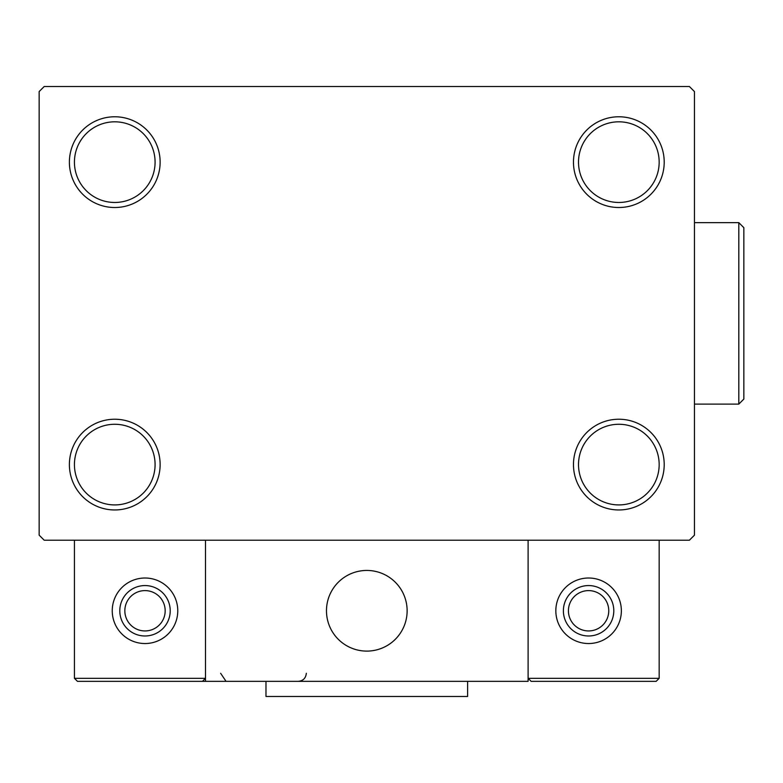<?xml version="1.0" encoding="UTF-8"?>
<svg xmlns="http://www.w3.org/2000/svg" width="783" height="783" viewBox="0 0 783 783"><rect width="100%" height="100%" fill="white"/><g stroke="black" fill="none" stroke-linecap="round" stroke-linejoin="round"><path stroke-width="1.17" d="M573.469 464.593A45.365 45.365 0 0 0 618.834 509.958A45.365 45.365 0 0 0 664.209 464.593A45.365 45.365 0 0 0 618.834 419.228A45.365 45.365 0 0 0 573.469 464.593M659.169 464.593A40.325 40.325 0 0 1 618.834 504.918A40.325 40.325 0 0 1 578.51 464.593A40.325 40.325 0 0 1 618.834 424.269A40.325 40.325 0 0 1 659.169 464.593M573.469 162.15A45.365 45.365 0 0 0 618.834 207.515A45.365 45.365 0 0 0 664.209 162.15A45.365 45.365 0 0 0 618.834 116.775A45.365 45.365 0 0 0 573.469 162.15M659.169 162.15A40.325 40.325 0 0 1 618.834 202.474A40.325 40.325 0 0 1 578.51 162.15A40.325 40.325 0 0 1 618.834 121.815A40.325 40.325 0 0 1 659.169 162.15M69.393 162.15A45.365 45.365 0 0 0 114.758 207.515A45.365 45.365 0 0 0 160.133 162.15A45.365 45.365 0 0 0 114.758 116.775A45.365 45.365 0 0 0 69.393 162.15M155.083 162.15A40.325 40.325 0 0 1 114.758 202.474A40.325 40.325 0 0 1 74.434 162.15A40.325 40.325 0 0 1 114.758 121.815A40.325 40.325 0 0 1 155.083 162.15M69.393 464.593A45.365 45.365 0 0 0 114.758 509.958A45.365 45.365 0 0 0 160.133 464.593A45.365 45.365 0 0 0 114.758 419.228A45.365 45.365 0 0 0 69.393 464.593M155.083 464.593A40.325 40.325 0 0 1 114.758 504.918A40.325 40.325 0 0 1 74.434 464.593A40.325 40.325 0 0 1 114.758 424.269A40.325 40.325 0 0 1 155.083 464.593M689.412 86.531L44.191 86.531L39.15 91.572L39.15 535.161L44.191 540.201L689.412 540.201L694.452 535.161L694.452 91.572L689.412 86.531M326.472 610.769A40.325 40.325 0 0 1 366.796 570.445A40.325 40.325 0 0 1 407.131 610.769A40.325 40.325 0 0 1 366.796 651.104A40.325 40.325 0 0 1 326.472 610.769M528.104 681.347L205.498 681.347L205.498 540.201L528.104 540.201L528.104 681.347M373.648 650.516A40.325 40.325 0 0 0 406.543 603.928A40.325 40.325 0 0 0 359.955 571.032A40.325 40.325 0 0 0 327.059 617.621A40.325 40.325 0 0 0 373.648 650.516M656.144 681.347L659.169 678.323L659.169 540.201L528.104 540.201L528.104 678.323L659.169 678.323L656.144 681.347L531.128 681.347L528.104 678.323L531.128 681.347M205.498 681.347L77.458 681.347L74.434 678.323L74.434 540.201M205.498 678.323L202.474 681.347L205.498 678.323L74.434 678.323L77.458 681.347M407.131 610.769A40.325 40.325 0 0 1 349.756 647.326M145.002 578.011A32.769 32.769 0 0 1 177.77 610.769A32.769 32.769 0 0 1 145.002 643.538A32.769 32.769 0 0 1 112.243 610.769A32.769 32.769 0 0 1 145.002 578.011M145.002 585.567A25.203 25.203 0 0 1 170.214 610.769A25.203 25.203 0 0 1 145.002 635.982A25.203 25.203 0 0 1 119.799 610.769A25.203 25.203 0 0 1 145.002 585.567A25.203 25.203 0 0 0 119.799 610.769A25.203 25.203 0 0 0 145.002 635.982M588.591 578.011A32.769 32.769 0 0 1 621.359 610.769A32.769 32.769 0 0 1 588.591 643.538A32.769 32.769 0 0 1 555.832 610.769A32.769 32.769 0 0 1 588.591 578.011M588.591 585.567A25.203 25.203 0 0 1 613.794 610.769A25.203 25.203 0 0 1 588.591 635.982A25.203 25.203 0 0 1 563.388 610.769A25.203 25.203 0 0 1 588.591 585.567A25.203 25.203 0 0 0 563.388 610.769A25.203 25.203 0 0 0 588.591 635.982M467.617 681.347L467.617 696.469L265.985 696.469L265.985 681.347M738.809 222.636L743.85 227.677L743.85 399.066L738.809 404.106L738.809 222.636L694.452 222.636M145.002 630.941A20.162 20.162 0 0 0 165.174 610.769A20.162 20.162 0 0 0 145.002 590.607A20.162 20.162 0 0 0 124.84 610.769A20.162 20.162 0 0 0 145.002 630.941M588.591 630.941A20.162 20.162 0 0 0 608.753 610.769A20.162 20.162 0 0 0 588.591 590.607A20.162 20.162 0 0 0 568.429 610.769A20.162 20.162 0 0 0 588.591 630.941M220.62 673.282L225.661 680.76M298.245 681.347L298.245 681.347C303.148 680.867 305.83 678.176 306.31 673.282M738.809 404.106L694.452 404.106"/></g></svg>
